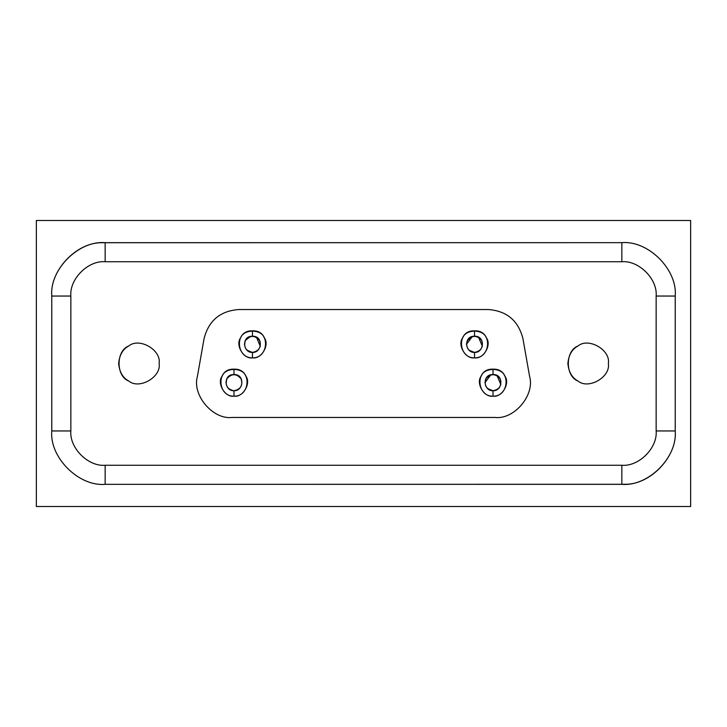 <?xml version="1.0" encoding="UTF-8"?>
<svg xmlns="http://www.w3.org/2000/svg" width="727" height="727" viewBox="0 0 727 727"><rect width="100%" height="100%" fill="white"/><g stroke="black" fill="none" stroke-linecap="round" stroke-linejoin="round"><path stroke-width="1.09" d="M244.381 344.344L245.462 340.3L244.381 344.344M256.522 337.337L260.321 346.306M252.469 352.441C242.636 352.868 241.428 335.701 252.469 336.247L252.469 330.849C234.067 329.94 236.084 358.547 252.469 357.829L252.469 352.441L252.469 357.829C268.854 358.547 270.88 329.94 252.469 330.849L252.469 336.247C263.519 335.701 262.302 352.868 252.469 352.441C259.285 350.968 261.62 346.924 259.484 340.3C254.804 335.129 250.133 335.129 245.462 340.3C243.327 346.924 245.662 350.968 252.469 352.441L246.844 350.16M245.462 340.3L250.542 336.483M252.423 352.441L256.522 351.35M472.595 336.483L467.516 340.3C465.38 346.924 467.715 350.968 474.531 352.441C481.338 350.968 483.673 346.924 481.538 340.3C476.867 335.129 472.196 335.129 467.516 340.3L466.434 344.344L472.305 336.565M478.575 337.337L482.383 346.306M474.531 352.441C464.698 352.868 463.481 335.701 474.531 336.247L474.531 330.849C456.12 329.94 458.146 358.547 474.531 357.829L474.531 352.441L474.531 357.829C490.916 358.547 492.933 329.94 474.531 330.849L474.531 336.247C485.572 335.701 484.364 352.868 474.531 352.441L468.906 350.16M474.477 352.441L478.575 351.35M480.847 339.282L479.738 338.146M226.978 378.613C224.843 385.237 227.178 389.29 233.985 390.753C240.801 389.29 243.136 385.237 241 378.613C236.33 373.442 231.649 373.442 226.978 378.613L225.897 382.656L227.006 378.567M237.493 375.359L241 378.613M233.985 390.753C224.161 391.181 222.944 374.014 233.985 374.559L233.985 369.171C215.583 368.253 217.6 396.86 233.985 396.151L233.985 390.753L233.985 396.151C250.379 396.86 252.396 368.253 233.985 369.171L233.985 374.559C245.035 374.014 243.818 391.181 233.985 390.753L238.038 389.663M485.999 378.613C483.864 385.237 486.199 389.29 493.015 390.753C499.822 389.29 502.157 385.237 500.022 378.613C495.351 373.442 490.67 373.442 485.999 378.613L484.918 382.656L490.789 374.878M497.059 375.65L500.867 384.619M493.015 390.753C483.182 391.181 481.965 374.014 493.015 374.559L493.015 369.171C474.604 368.253 476.621 396.86 493.015 396.151L493.015 390.753L493.015 396.151C509.4 396.86 511.417 368.253 493.015 369.171L493.015 374.559C504.056 374.014 502.839 391.181 493.015 390.753L487.381 388.472M499.894 378.403L496.514 375.359M499.504 387.491L498.431 388.663M492.961 390.753L497.059 389.663M522.913 338.518C518.306 320.634 506.792 310.965 488.371 309.538L238.629 309.538C220.208 310.965 208.694 320.634 204.087 338.518L197.426 376.295C191.837 394.87 212.702 419.743 231.968 417.462L495.032 417.462C514.298 419.743 535.163 394.87 529.574 376.295L522.913 338.518L529.574 376.295C535.163 394.87 514.298 419.743 495.032 417.462L231.968 417.462C212.702 419.743 191.837 394.87 197.426 376.295L204.087 338.518C208.694 320.634 220.208 310.965 238.629 309.538L488.371 309.538C506.792 310.965 518.306 320.634 522.913 338.518M474.531 357.829C465.525 359.456 456.938 344.589 462.845 337.601C465.943 328.995 483.11 328.995 486.209 337.601C492.115 344.589 483.528 359.456 474.531 357.829M252.469 357.829C243.472 359.456 234.885 344.589 240.791 337.601C243.89 328.995 261.057 328.995 264.155 337.601C270.062 344.589 261.475 359.456 252.469 357.829M493.015 396.151C484.009 397.769 475.422 382.902 481.329 375.914C484.427 367.308 501.594 367.308 504.692 375.914C510.599 382.902 502.012 397.769 493.015 396.151M233.985 396.151C224.988 397.769 216.401 382.902 222.308 375.914C225.406 367.308 242.573 367.308 245.671 375.914C251.578 382.902 242.991 397.769 233.985 396.151M567.887 363.5C568.668 371.997 572.04 377.84 578.001 381.021C588.479 389.881 610.789 377.004 608.354 363.5C610.789 349.996 588.479 337.119 578.001 345.979C572.04 349.16 568.668 355.003 567.887 363.5M118.646 363.5C119.428 371.997 122.799 377.84 128.761 381.021C139.239 389.881 161.548 377.004 159.113 363.5C161.548 349.996 139.239 337.119 128.761 345.979C122.799 349.16 119.428 355.003 118.646 363.5M621.849 465.262C638.824 466.779 657.671 447.932 656.154 430.957L656.154 296.043C657.671 279.068 638.824 260.221 621.849 261.738L105.151 261.738C88.176 260.221 69.329 279.068 70.846 296.043L70.846 430.957C69.329 447.932 88.176 466.779 105.151 465.262L621.849 465.262L105.151 465.262L105.151 484.336L621.849 484.336L621.849 465.262L621.849 484.336C648.266 486.699 677.591 457.374 675.229 430.957L675.229 296.043C677.591 269.626 648.275 240.301 621.849 242.664L105.151 242.664C78.734 240.301 49.409 269.626 51.771 296.043L51.771 430.957C49.409 457.374 78.725 486.699 105.151 484.336L105.151 465.262C88.176 466.779 69.329 447.932 70.846 430.957L51.771 430.957L70.846 430.957L70.846 296.043L51.771 296.043L70.846 296.043C69.329 279.068 88.176 260.221 105.151 261.738L105.151 242.664L105.151 261.738L621.849 261.738L621.849 242.664L621.849 261.738C638.824 260.221 657.671 279.068 656.154 296.043L675.229 296.043L656.154 296.043L656.154 430.957L675.229 430.957L656.154 430.957C657.671 447.932 638.824 466.779 621.849 465.262M159.113 363.5C161.548 377.004 139.239 389.881 128.761 381.021C115.847 376.377 115.847 350.623 128.761 345.979C139.239 337.119 161.548 349.996 159.113 363.5M608.354 363.5C610.789 377.004 588.479 389.881 578.001 381.021C565.088 376.377 565.088 350.623 578.001 345.979C588.479 337.119 610.789 349.996 608.354 363.5M36.35 220.499L36.35 506.501L690.65 506.501L690.65 220.499L36.35 220.499L690.65 220.499L690.65 506.501L36.35 506.501L36.35 220.499M675.229 430.957C677.437 456.483 650.274 485.082 624.593 484.273L105.151 484.336C78.725 486.699 49.409 457.374 51.771 430.957L51.771 296.043C49.563 270.517 76.726 241.918 102.407 242.727L621.849 242.664C648.275 240.301 677.591 269.626 675.229 296.043L675.229 430.957C677.437 456.483 650.274 485.082 624.593 484.273M102.407 242.727C76.726 241.918 49.563 270.517 51.771 296.043"/></g></svg>
